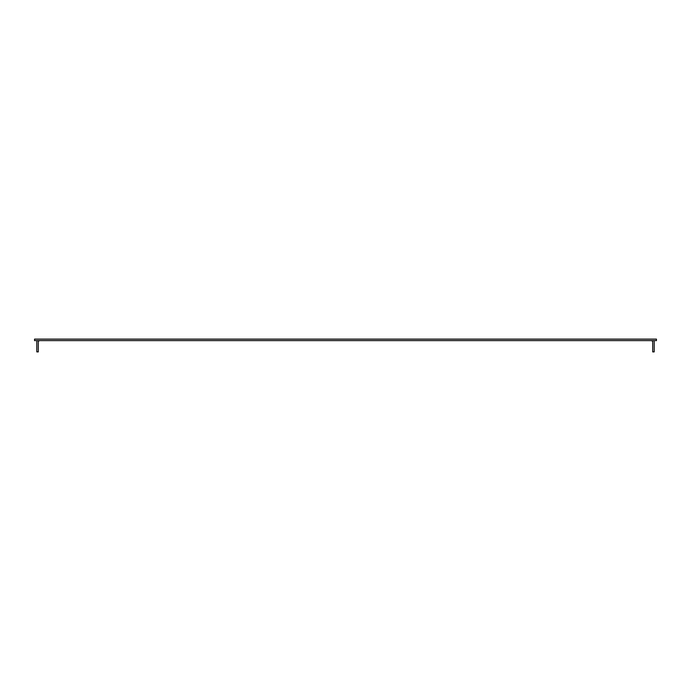 <?xml version="1.0" encoding="UTF-8"?>
<svg xmlns="http://www.w3.org/2000/svg" width="691" height="691" viewBox="0 0 691 691"><rect width="100%" height="100%" fill="white"/><g stroke="black" fill="none" stroke-linecap="round" stroke-linejoin="round"><path stroke-width="1.04" d="M37.21 340.62A3.006 3.006 0 0 0 36.804 342.123L36.804 351.883L38.307 351.883L38.307 342.123A1.503 1.503 0 0 1 39.81 340.62M651.19 340.62A1.503 1.503 0 0 1 652.693 342.123L652.693 351.883L654.196 351.883L654.196 342.123A3.006 3.006 0 0 0 653.79 340.62M34.55 339.117L656.45 339.117L656.45 340.62L34.55 340.62L34.55 339.117"/></g></svg>
